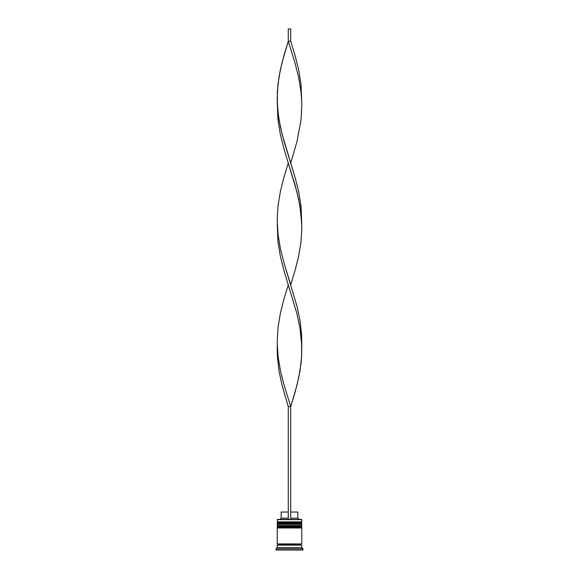 <?xml version="1.0" encoding="UTF-8"?>
<svg xmlns="http://www.w3.org/2000/svg" width="579" height="579" viewBox="0 0 579 579"><rect width="100%" height="100%" fill="white"/><g stroke="black" fill="none" stroke-linecap="round" stroke-linejoin="round"><path stroke-width="0.87" d="M301.022 522.584L277.978 522.584A0.738 0.738 0 0 0 277.24 523.322L301.76 523.322A0.738 0.738 0 0 0 301.022 522.584L277.978 522.584L301.022 522.584A0.738 0.738 0 0 1 301.76 523.322L277.24 523.568A0.738 0.738 0 0 0 277.978 524.299A0.738 0.738 0 0 1 277.24 523.568L301.76 523.568L277.24 523.322A0.738 0.738 0 0 1 277.978 522.584L277.24 521.853L277.978 522.584L301.022 522.584L301.76 521.853L277.24 521.853L301.76 521.853L301.514 519.399L277.24 519.645L301.76 519.645L301.76 521.853L301.022 522.584M301.022 524.299A0.738 0.738 0 0 0 301.76 523.568L301.76 523.568A0.738 0.738 0 0 1 301.022 524.299M301.022 526.26L277.978 526.26A0.738 0.738 0 0 0 277.24 526.999L301.76 526.999A0.738 0.738 0 0 0 301.022 526.26L277.978 526.26L301.022 526.26A0.738 0.738 0 0 1 301.76 526.999L277.24 527.245A0.738 0.738 0 0 0 277.978 527.983A0.738 0.738 0 0 1 277.24 527.245L301.76 527.245L277.24 526.999A0.738 0.738 0 0 1 277.978 526.26L277.24 525.529L277.978 526.26L301.022 526.26L301.76 525.529L277.24 525.529L301.76 525.529L301.76 524.299L277.24 524.299L277.24 525.529L277.24 524.299L301.76 524.299L301.76 525.529L301.022 526.26M301.022 527.983A0.738 0.738 0 0 0 301.76 527.245L301.76 527.245A0.738 0.738 0 0 1 301.022 527.983M277.363 545.143A0.615 0.615 0 0 0 277.978 544.535L301.022 544.535A0.615 0.615 0 0 0 301.637 545.143A0.615 0.615 0 0 1 301.022 544.535A0.615 0.615 0 0 1 301.637 543.92A0.615 0.615 0 0 0 301.022 544.535L277.978 544.535A0.615 0.615 0 0 1 277.363 545.143M277.486 519.399L277.24 521.853L277.486 519.399L288.277 519.399L277.486 519.399M302.991 548.827L301.76 547.596L277.24 547.596L276.009 548.827L302.991 548.827L276.009 548.827L276.009 550.05L302.991 550.05L302.991 548.827L302.991 550.05L276.009 550.05L276.009 548.827L277.24 547.596L301.76 547.596L301.76 545.143L277.24 545.143L277.24 547.596L277.24 545.143L301.76 545.143L301.76 547.596L302.991 548.827M301.76 543.92L301.76 527.983L277.24 527.983L277.24 543.92L301.76 543.92L277.24 543.92L277.24 527.983L301.76 527.983L301.76 543.92M277.363 543.92A0.615 0.615 0 0 1 277.978 544.535A0.615 0.615 0 0 0 277.363 543.92M297.838 512.039L297.838 518.169L299.061 519.399L297.838 518.169L290.723 518.169L297.838 518.169L297.838 512.039L290.723 512.039L297.838 512.039M288.277 518.169L281.162 518.169L288.277 518.169M288.277 512.039L281.162 512.039L288.277 512.039M301.76 345.699L301.63 356.447L300.023 370.77L296.998 385.1L290.723 406.596L284.086 385.1L280.453 370.77L278.043 356.447L277.24 345.699L277.37 356.447L278.977 370.77L282.002 385.1L288.277 406.596L288.277 519.399L290.723 519.399L290.723 406.596L290.723 519.399L288.277 519.399L288.277 406.596L290.723 406.596L295.073 392.265L298.67 377.935L301.022 363.605L301.63 356.447L301.594 342.117L299.929 327.786L296.853 313.456L283.927 270.473L280.33 256.142L277.978 241.812L277.24 223.899L277.978 241.812L280.33 256.142L283.927 270.473L296.853 313.456L299.929 327.786L301.76 345.699L301.63 334.952L300.023 320.621L296.998 306.291L284.086 263.307L280.453 248.977L278.043 234.647L277.24 223.899M301.76 102.107L301.022 84.194L298.67 69.871L295.073 55.541L290.723 41.21L288.277 41.21L294.914 62.706L298.547 77.036L300.957 91.359L301.76 102.107M290.723 163.003L296.998 141.515L301.022 120.019L301.825 105.689L301.594 98.524L300.957 91.359L298.547 77.036L294.914 62.706L288.277 41.21L283.927 55.541L280.33 69.871L277.978 84.194L277.175 98.524L278.043 112.854L280.453 127.185L284.086 141.515L295.073 177.333L298.67 191.663L301.022 205.994L301.76 223.899L301.022 205.994L298.67 191.663L295.073 177.333L282.147 134.35L279.071 120.019L277.406 105.689L277.37 91.359L278.977 77.036L282.002 62.706L288.277 41.21L288.277 28.95L288.277 41.21L290.723 41.21L290.723 28.95L290.723 41.21M288.277 284.803L283.927 299.126L280.33 313.456L277.978 327.786L277.175 342.117L278.043 356.447L280.453 370.77L284.086 385.1L290.723 406.596L288.277 406.596M277.24 102.107L277.978 120.019L280.33 134.35L283.927 148.68L296.853 191.663L299.929 205.994L301.76 223.899M290.723 284.803L295.073 270.473L298.67 256.142L301.022 241.812L301.825 227.482L300.957 213.159L298.547 198.829L294.914 184.498L288.277 163.003L283.927 177.333L280.33 191.663L277.978 205.994L277.175 220.324L278.043 234.647L280.453 248.977L284.086 263.307L290.723 284.803M288.277 28.95L290.723 28.95L288.277 28.95M281.162 512.039L281.162 518.169L279.939 519.399"/></g></svg>
